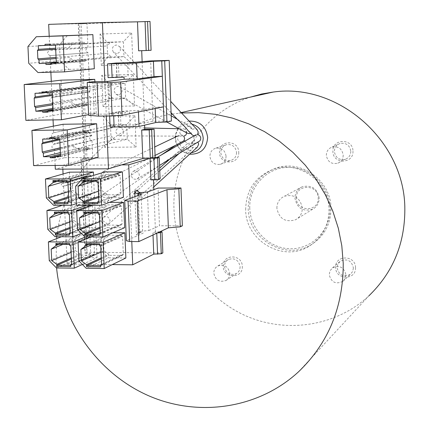 <?xml version="1.0" encoding="UTF-8"?>
<svg xmlns="http://www.w3.org/2000/svg" width="429" height="429" viewBox="0 0 429 429"><rect width="100%" height="100%" fill="white"/><g stroke="black" fill="none" stroke-linecap="round" stroke-linejoin="round"><path stroke-width="0.32" stroke-dasharray="2.15 1.61" d="M175.214 137.178L175.756 142.09L177.745 146.434C181.129 151.126 185.601 153.25 191.162 152.81M177.794 128.668L175.917 133.365L175.482 137.891L176.314 142.632L178.4 146.959C181.194 150.992 184.931 153.41 189.618 154.22M191.935 124.131C186.701 123.118 182.277 124.566 178.662 128.486M178.491 128.684L175.579 134.593L175.305 136.154M189.087 121.075C184.422 121.815 180.754 124.179 178.094 128.174M249.764 208.172C248.938 186.572 266.924 167.348 288.465 167.331C309.99 166.983 329.611 186.218 329.965 208.199C330.636 230.175 312.055 249.126 290.674 248.772C269.305 248.74 250.279 229.778 249.764 208.172M331.006 208.36C331.226 180.748 300.874 158.88 275.761 168.195C257.84 175.364 248.654 188.744 248.198 208.333C247.941 239.371 285.961 261.336 311.572 244.455C324.356 236.1 330.834 224.067 331.006 208.36M245.661 209.631C246.117 189.913 255.357 176.448 273.386 169.235C298.654 159.861 329.204 181.885 328.984 209.679C328.818 225.488 322.302 237.602 309.438 246.005C283.671 262.988 245.409 240.873 245.661 209.631M242.294 266.436C243.125 278.973 223.155 278.694 223.219 266.227C222.329 253.732 242.347 253.893 242.294 266.436M240.127 266.704L239.843 269.096L239.167 270.753L238.143 272.19L236.315 273.648C229.944 275.681 226.003 273.311 224.474 266.532C224.496 263.347 225.842 260.988 228.518 259.454C234.808 257.631 238.68 260.049 240.127 266.704M229.831 273.402L229.542 275.852L228.855 277.547L227.804 279.027L225.933 280.518C219.412 282.598 215.369 280.158 213.803 273.203C213.819 269.938 215.197 267.519 217.937 265.948C224.378 264.087 228.341 266.57 229.831 273.402M355.518 267.675C356.258 280.469 335.457 280.185 335.65 267.46C334.845 254.708 355.7 254.874 355.518 267.675M353.399 267.953L352.665 271.493L350.455 274.308C343.506 277.515 339.055 275.338 337.097 267.771L337.907 264.066L340.326 261.191C347.206 258.301 351.566 260.553 353.399 267.953M345.93 274.823L345.179 278.459L342.916 281.344C335.789 284.625 331.22 282.384 329.215 274.619L330.035 270.817L332.518 267.868C339.575 264.908 344.042 267.229 345.93 274.823M352.96 151.164C353.705 164.189 332.716 164.339 332.909 151.362C332.1 138.385 353.137 138.111 352.96 151.164M350.815 151.346C350.702 155.094 348.959 157.711 345.576 159.207C339.285 160.467 335.553 157.904 334.368 151.507C334.502 147.571 336.39 144.895 340.025 143.495C346.144 142.535 349.742 145.158 350.815 151.346M343.205 155.121C343.093 158.971 341.302 161.658 337.832 163.186C331.386 164.479 327.552 161.84 326.335 155.277C326.469 151.233 328.399 148.488 332.126 147.05C338.401 146.075 342.095 148.766 343.205 155.121M238.744 152.3C239.58 165.058 219.444 165.197 219.509 152.488C218.608 139.774 238.792 139.516 238.744 152.3M236.551 152.477C236.427 156.499 234.524 159.148 230.856 160.419C225.139 161.106 221.777 158.51 220.769 152.633C220.908 148.472 222.908 145.796 226.753 144.605C232.346 144.112 235.607 146.739 236.551 152.477M226.062 156.204C225.938 160.328 223.997 163.047 220.233 164.35C214.377 165.047 210.934 162.382 209.894 156.349C210.033 152.086 212.076 149.34 216.018 148.118C221.745 147.619 225.091 150.311 226.062 156.204M298.691 371.648L368.849 295.86C335.827 326.608 285.596 333.912 244.798 315.379C203.984 296.793 175.686 254.349 174.002 209.588C171.638 160.398 203.341 112.419 250.375 97.136M56.59 267.975L56.06 260.489L56.633 238.631M56.837 236.717C62.924 176.008 110.291 123.455 171.144 114.264M172.351 114.076L181.547 112.999M319.171 198.16C317.267 188.444 311.604 184.663 302.166 186.813C297.453 189.082 295.039 192.873 294.932 198.198C297.05 208.29 302.965 211.953 312.671 209.18C316.924 206.81 319.09 203.132 319.171 198.16M276.871 208.183C276.978 202.579 279.504 198.584 284.454 196.209C294.364 193.956 300.321 197.951 302.332 208.188C302.257 213.428 299.984 217.288 295.522 219.777C285.333 222.672 279.113 218.806 276.871 208.183M296.401 198.048C295.474 183.896 318.35 183.789 318.2 198.016C319.053 212.221 296.23 212.189 296.401 198.048M63.058 124.271L64.559 157.679L33.607 165.621M60.5 155.212L84.1 149.297L89.001 149.249L55.421 157.733M138.621 50.81L151.094 50.295M48.67 24.378L86.958 23.574L87.993 47.828C85.13 49.469 85.157 51.115 88.068 52.767L89.65 86.492L51.759 91.688L51.282 81.322M49.212 36.208L49.861 50.332L87.993 47.828M50.863 72.211L50.102 55.614L88.208 52.767M50.102 55.614L49.957 55.614C46.858 53.845 46.825 52.086 49.861 50.332M89.634 86.492L51.743 91.688C48.691 93.517 48.772 95.265 51.995 96.938L89.859 91.398C86.83 89.838 86.755 88.202 89.634 86.492L89.65 86.492M89.881 91.892L51.984 97.463C48.954 99.303 49.045 101.051 52.263 102.708L90.09 96.793C87.071 95.249 86.99 93.613 89.843 91.892L89.859 91.398M53.335 126.19L53.641 132.775L91.291 124.914L90.09 96.793M53.051 119.906L52.263 102.708M53.641 132.775L53.448 132.786C50.579 134.69 50.724 136.427 53.877 137.993L91.5 129.794C88.535 128.335 88.406 126.711 91.114 124.925L91.291 124.914M53.877 137.993L53.904 138.513L91.522 130.282L91.5 129.794M91.752 135.644L53.92 144.257C51.11 146.182 51.271 147.914 54.403 149.448L91.962 140.514C89.012 139.082 88.867 137.462 91.527 135.661L91.731 135.156C88.776 133.709 88.637 132.089 91.318 130.293L91.522 130.282M91.731 135.156L54.14 143.72L54.167 144.246M53.904 138.513L53.684 138.524C50.842 140.439 50.997 142.171 54.14 143.72M91.962 140.514L92.75 158.987L55.309 169.192M55.137 165.455L54.403 149.448M85.419 159.052L79.553 23.831L81.14 23.82L86.953 158.167L84.143 158.944L92.75 158.987M79.553 23.831L86.958 23.574M86.953 158.167L155.148 157.545L82.953 158.199L81.092 158.698L85.221 253.094L87.049 252.29L82.953 158.199M37.993 72.539L68.983 69.385L60.189 60.623L28.738 63.288M68.983 69.385L94.316 68.731M27.944 46.536L59.475 44.739L67.476 35.451M60.189 60.623L59.475 44.739M101.346 65.503L100.032 34.036L131.644 33.017L123.386 41.747L123.981 56.612L132.888 64.666L101.346 65.503L107.684 57.068L107.534 53.368L111.17 56.971L107.684 57.068M131.644 33.017L132.888 64.666M56.274 62.076L76.534 60.704L56.29 62.473M70.093 60.88L69.943 57.432L56.113 58.548M56.317 63.101L86.476 60.43L86.454 59.899L81.478 60.033L85.146 59.717L72.796 60.275L69.943 57.432M72.796 60.275L111.17 56.971L123.981 56.612L86.454 59.899M56.06 57.411L107.534 53.368L107.229 45.957L55.695 49.276M79.456 42.444L79.526 44.026L84.465 43.876L84.395 42.289L45.007 44.332M84.395 42.289L50.225 44.171M79.526 44.026L75.815 44.241L75.794 43.71L50.273 45.158M38.294 45.662L69.342 43.908L69.493 47.356L55.647 48.225M75.794 43.71L69.342 43.908M55.502 45.136L85.746 43.404L85.768 43.935L123.386 41.747L110.564 42.139L107.229 45.957L107.073 42.246L110.564 42.139L72.093 44.353L69.493 47.356M100.032 34.036L107.073 42.246M51.148 64.361L85.215 61.299L51.137 64.039M56.306 62.784L81.499 60.564L81.478 60.033M85.146 59.717L85.215 61.299M86.476 60.43L81.499 60.564M85.746 43.404L50.279 45.292M84.465 43.876L80.786 44.09L80.765 43.554M85.768 43.935L80.786 44.09M72.093 44.353L75.815 44.241M61.068 80.153L62.586 113.798L96.203 113.208L88.599 114.64M96.203 113.208L94.868 81.676M62.586 113.798L25.874 120.351M41.763 92.026L81.376 86.663L86.304 86.551L47.002 91.913M103.062 106.564L101.753 75.306L133.28 74.528L125.048 83.28L125.638 98.043L134.513 105.974L103.062 106.564L109.39 98.375L109.239 94.696L112.865 98.305L109.39 98.375M133.28 74.528L134.513 105.974M53.062 109.363L78.475 105.089L72.056 105.212L53.019 108.381M72.056 105.212L71.906 101.791L52.853 104.842M78.475 105.089L78.453 104.563L74.748 104.633L71.906 101.791M74.748 104.633L112.865 98.305L125.638 98.043L88.363 104.376L83.403 104.467L87.049 103.856L82.127 103.952L82.196 105.518L87.114 105.427L47.941 112.135M52.799 103.614L109.239 94.696L108.934 87.339L52.424 95.463M35.012 93.297L41.779 92.38M44.847 91.962L71.311 88.363L71.461 91.79L52.381 94.498M47.029 92.433L77.74 88.218L71.311 88.363M52.311 92.927L87.661 87.999L87.682 88.524L125.048 83.28L112.259 83.575L108.934 87.339L108.784 83.655L112.259 83.575L74.051 88.83L71.461 91.79M101.753 75.306L108.784 83.655M78.453 104.563L82.127 103.952M47.903 111.347L82.196 105.518M53.132 110.923L88.385 104.901L83.43 104.998L53.099 110.135M88.385 104.901L88.363 104.376M87.661 87.999L82.695 88.106L47.056 93.039M74.051 88.83L86.368 88.127L86.304 86.551M86.368 88.127L82.717 88.637L82.695 88.106M87.682 88.524L82.717 88.637M104.767 147.356L103.469 116.302L134.899 115.771L126.7 124.539L127.284 139.211L136.127 147.008L104.767 147.356L111.084 139.414L110.934 135.757L114.548 139.366L111.084 139.414M134.899 115.771L136.127 147.008M76.689 148.686L73.852 145.844L74.002 149.238L80.405 149.169L80.384 148.643L76.689 148.686L114.548 139.366L127.284 139.211L90.262 148.536L85.317 148.59L85.339 149.115L60.505 155.341M81.14 23.82L150.005 21.45M142.133 61.631L144.578 125.145M60.162 147.812L110.934 135.757L110.634 128.448L59.797 139.795M49.33 137.907L83.285 130.577L83.355 132.137L88.261 132.068L84.636 132.867L89.586 132.802L126.7 124.539L113.948 124.732L75.997 132.99L73.413 135.907L59.76 138.932M113.948 124.732L110.634 128.448L110.484 124.785L113.948 124.732M42.659 139.098L73.262 132.502L73.413 135.907M83.355 132.137L79.697 132.936L79.671 132.411L73.262 132.502M79.671 132.411L54.515 137.897M83.285 130.577L88.197 130.502L54.515 137.843M88.261 132.068L88.197 130.502M84.636 132.867L84.615 132.347L54.563 138.948M75.997 132.99L79.697 132.936M103.469 116.302L110.484 124.785M73.852 145.844L60.221 149.11M74.002 149.238L60.376 152.585M80.405 149.169L60.446 154.129M80.384 148.643L84.03 147.742L84.1 149.297M85.317 148.59L88.937 147.689L84.03 147.742M88.937 147.689L89.001 149.249M60.559 156.58L90.283 149.061L85.339 149.115M90.283 149.061L90.262 148.536M89.586 132.802L89.564 132.277L59.754 138.883M89.564 132.277L84.615 132.347M64.559 157.679L98.075 157.368M106.295 115.986L104.858 81.478M51.995 96.938L52.022 97.463M108.065 77.628L118.946 76.566L118.399 63.015M127.595 62.768L128.132 76.341L118.946 76.566M138.454 111.931L138.406 110.644L155.148 107.298L155.196 108.542M171.391 120.999L152.944 121.294L132.631 125L118.822 125.193L118.447 111.717L109.545 113.444L125.499 112.977L125.413 110.875L138.406 110.644M163.465 106.869L155.148 107.298M88.626 115.299L94.219 114.237L109.079 114.06L125.413 110.875M92.836 81.719L94.219 114.237M107.727 81.419L109.079 114.06M152.944 121.294L150.659 60.902M118.447 111.717L129.537 111.696L130.073 125.161M110.108 127.081L118.989 125.123M118.281 94.922L115.921 94.198C113.004 90.465 113.674 87.832 117.932 86.299L120.345 87.06C123.203 90.798 122.517 93.42 118.281 94.922M186.942 133.011C184.416 129.789 185.017 127.531 188.744 126.239L190.846 126.904L192.39 129.44L184.92 123.557L177.188 119.16M187.864 130.362L191.162 132.834L190.594 133.231M192.39 129.44L194.557 128.625L197.04 129.601M116.608 53.663L113.379 52.166C111.529 48.466 112.484 46.075 116.254 44.986L119.514 46.52C121.332 50.214 120.361 52.601 116.608 53.663M185.151 141.05L187.173 143.876L189.366 143.066L191.548 143.822L192.894 141.275L194.53 140.567L193.699 138.304L194.208 136.266L195.715 134.883L197.576 134.572L194.814 136.041L193.919 135.934M192.004 134.717L191.162 132.834M119.943 135.913L119.342 135.87C114.581 132.722 114.666 129.88 119.594 127.343L120.276 127.397C124.968 130.593 124.855 133.43 119.943 135.913M177.059 144.573L180.791 142.133L179.081 141.447L177.901 139.988L177.552 138.181L178.126 136.363L179.231 135.269L181.022 134.765L183.113 135.473L183.816 136.154L182.851 136.154C178.705 133.43 178.791 130.974 183.113 128.786L184.465 129.043L185.768 129.939L186.594 131.322L186.787 132.926M100.895 175.482L101.534 173.032L103.41 171.471C106.467 170.86 108.312 172.185 108.95 175.44L108.328 177.863L106.483 179.429C103.41 180.078 101.55 178.759 100.895 175.482M187.173 143.876L173.874 155.593L185.526 147.565C182.636 148.595 180.834 147.544 180.121 144.407L180.791 142.133M197.345 147.168L195.527 147.919L193.007 147.179L192.079 147.565C190.149 147.93 189.747 147.034 190.862 144.879L191.548 143.822M102.075 220.715L103.539 217.347C106.907 215.76 109.089 216.892 110.097 220.737L108.66 224.072C105.287 225.697 103.089 224.576 102.075 220.715M198.868 141.608L191.817 144.396L194.53 140.567M131.821 197.533L133.355 194.101C136.76 192.524 138.958 193.667 139.951 197.522L138.465 200.917C135.044 202.542 132.829 201.416 131.821 197.533M131.21 175.134L131.783 172.801L133.494 171.214C136.685 170.377 138.637 171.664 139.355 175.086L138.798 177.392L137.13 178.979C133.918 179.864 131.944 178.587 131.21 175.134M101.126 197.892L101.598 195.737L103.062 194.181C106.312 193.077 108.344 194.31 109.164 197.882L108.703 200.011L107.266 201.566C104.006 202.708 101.957 201.48 101.126 197.892M152.558 158.317L150.091 158.473M150.911 179.869L153.443 178.984L160.065 178.947M157.277 232.995L152.939 232.979L153.014 234.979M159.754 231.837L155.454 231.821L152.939 232.979M90.664 253.598L67.144 264.098L63.626 186.325L87.436 179.022L90.664 253.598L86.937 253.56L85.221 253.094M86.159 176.153L87.307 176.126L63.487 183.301L62.291 183.333L86.159 176.153C84.679 177.268 84.797 178.228 86.519 179.027L87.436 179.022M62.291 183.333C60.757 184.491 60.886 185.494 62.677 186.331L63.626 186.325M87.307 176.126L86.561 158.907L81.092 158.698M62.849 169.139L62.677 165.342L86.561 158.907M63.487 183.301L63.068 173.986M75.617 186.256L98.498 179.091L99.271 197.335L84.186 202.585M83.843 202.703L76.459 205.271M98.498 179.091L104.944 171.938M98.858 201.56L120.844 193.742L120.099 175.413L98.048 182.448M120.099 175.413L119.128 175.418L97.04 182.454M96.986 181.279L97.356 181.279L96.949 180.33M119.128 175.418L119.085 174.394L97.356 181.279M119.085 174.394L105.534 174.48L83.285 181.344M105.534 174.48L105.577 175.493L86.797 181.328M105.577 175.493L100.906 179.081L93.865 181.295M98.418 191.232L101.373 190.24L106.344 193.774L98.638 196.439M100.906 179.081L101.373 190.24M97.941 203.678L98.257 202.488L119.916 194.761L106.387 194.787L98.681 197.463M98.257 202.488L97.892 202.488M99.271 197.335L123.413 197.292M53.598 205.276L77.252 197.372L94.466 197.34L76.383 203.577M46.337 197.93L70.27 190.331L77.252 197.372M69.455 172.168L70.27 190.331M57.073 181.467L76.77 175.665L72.158 179.225L64.774 181.429M68.372 191.688L72.651 190.326L77.569 193.844L77.617 194.852L91.002 194.82L90.959 193.811L68.801 201.255M72.158 179.225L72.651 190.326M68.602 196.782L77.569 193.844M67.916 203.695L68.249 202.509L67.862 202.509M68.645 197.812L77.617 194.852M68.249 202.509L91.002 194.82M66.967 182.593L90.176 175.584L90.128 174.571L76.727 174.651L53.389 181.483M90.128 174.571L67.299 181.419L66.87 180.475M66.913 181.419L67.299 181.419M90.176 175.584L91.136 175.579L67.964 182.588M68.817 201.587L91.919 193.806L91.136 175.579M91.919 193.806L90.959 193.811M94.466 197.34L93.527 175.402M55.046 236.706L78.582 227.536L95.764 227.606L81.387 233.387M47.801 229.354L71.616 220.495L78.582 227.536M62.382 205.276L70.812 202.413L71.616 220.495M95.764 227.606L94.686 202.397L86.578 205.271M94.686 202.397L70.812 202.413M69.332 235.215L69.664 234.019L69.278 234.014M68.334 213.031L68.72 213.031L68.291 212.114M70.233 233.124L93.216 224.072L92.439 205.931L69.38 214.221M92.439 205.931L91.479 205.931L68.388 214.216M91.479 205.931L91.436 204.923L68.72 213.031M91.436 204.923L78.062 204.928L54.842 213.015M78.062 204.928L78.105 205.931L57.872 213.02M78.105 205.931L73.498 209.454L63.401 213.025M73.498 209.454L73.992 220.501L78.904 224.024L78.947 225.027L92.305 225.075L92.262 224.072L70.211 232.733M69.734 222.088L73.992 220.501M69.975 227.45L78.904 224.024M70.024 228.469L78.947 225.027M69.664 234.019L92.305 225.075M93.216 224.072L92.262 224.072M125.869 257.995L108.542 257.829L86.213 268.318M78.92 260.923L101.534 250.745L108.542 257.829M90.535 236.91L100.767 232.657L101.534 250.745M112.891 232.716L100.767 232.657M100.633 266.913L100.944 265.696L100.579 265.69M99.684 244.696L100.048 244.696L99.646 243.801M101.544 264.827L123.311 254.451L122.576 236.299L100.74 245.914M122.576 236.299L121.611 236.293L99.737 245.908M121.611 236.293L121.568 235.285L100.048 244.696M121.568 235.285L108.076 235.21L86.047 244.6M108.076 235.21L108.119 236.218L88.503 244.616M108.119 236.218L103.464 239.714L92.031 244.643M103.464 239.714L103.931 250.761L108.875 254.322L108.918 255.325L122.388 255.448L122.345 254.44L101.523 264.35M101.003 252.086L103.931 250.761M101.249 257.856L108.875 254.322M101.292 258.875L108.918 255.325M100.944 265.696L122.388 255.448M123.311 254.451L122.345 254.44M124.646 227.719L107.277 227.649L84.835 236.872M77.531 229.483L100.257 220.57L107.277 227.649M91.441 205.266L99.485 202.391L100.257 220.57M109.438 202.386L99.485 202.391M87.559 213.052L106.848 205.931L102.188 209.47L92.551 213.063M102.188 209.47L102.654 220.576L107.609 224.12L107.652 225.128L121.155 225.177L99.238 234.17M99.716 221.734L102.654 220.576M99.946 227.22L107.609 224.12M99.989 228.244L107.652 225.128M99.287 235.376L99.603 234.175M98.338 213.068L98.708 213.068L98.3 212.146M98.708 213.068L120.329 204.912L106.81 204.917L84.669 213.052M120.329 204.912L120.372 205.931L98.391 214.264M100.204 233.274L122.083 224.169L121.337 205.931L120.372 205.931M121.337 205.931L99.394 214.264M122.083 224.169L121.112 224.163L100.188 232.861M56.489 267.975L79.907 257.556L97.051 257.716L82.395 264.452M49.26 260.623L72.962 250.509L79.907 257.556M61.433 236.738L72.158 232.518L72.962 250.509M97.051 257.716L95.978 232.631L85.666 236.878M95.978 232.631L72.158 232.518M70.742 266.575L71.069 265.363L70.688 265.358M69.75 244.482L70.131 244.482L69.707 243.592M71.638 264.5L94.514 254.193L93.737 236.138L70.796 245.694M93.737 236.138L92.782 236.132L69.804 245.688M92.782 236.132L92.739 235.13L70.131 244.482M92.739 235.13L79.392 235.054L56.285 244.385M79.392 235.054L79.435 236.057L58.859 244.401M79.435 236.057L74.839 239.532L62.854 244.433M74.839 239.532L75.327 250.525L80.228 254.065L80.271 255.062L93.602 255.185L93.56 254.183L71.616 264.055M71.091 252.343L75.327 250.525M71.343 257.963L80.228 254.065M71.391 258.977L80.271 255.062M71.069 265.363L93.602 255.185M94.514 254.193L93.56 254.183M131.783 241.543L130.067 198.466M62.677 165.342L121.616 164.881M67.144 264.098L112.312 264.586M182.341 225.836L159.47 225.756L158.049 188.068M134.947 196.648L136.465 234.974L139.345 233.676L140.932 231.306L141.634 231.199L138.771 232.48L139.731 232.486C142.557 232.539 143.64 232.786 142.975 233.22L126.373 240.733M138.277 195.415L139.731 232.486M138.771 232.48L138.063 232.588L136.465 234.974M147.447 192.004L148.927 230.523L141.634 231.199M139.345 233.676L137.629 190.095M148.927 230.523L159.47 225.756M155.454 231.821L153.85 189.629M153.48 179.853L153.443 178.984M149.635 158.478L150.086 158.339M162.838 252.944L87.049 252.29M193.007 147.179L191.725 149.673C188.974 151.121 187.049 150.311 185.95 147.254M78.394 23.879L84.261 158.886M117.015 76.507L116.468 63.042M113.562 113.186L113.669 115.792M120.919 125.3L120.372 111.862M109.545 113.444L109.647 115.932M86.519 179.027L62.677 186.331M62.537 183.306L86.395 176.131M86.937 253.56L82.813 158.944M142.594 231.204L141.157 194.342M141.136 193.811L141.087 192.594M177.745 146.434L178.4 146.959M175.579 134.593L175.917 133.365M275.761 168.195L273.386 169.235M225.933 280.518L236.315 273.648M342.916 281.344L350.455 274.308M337.832 163.186L345.576 159.207M220.233 164.35L230.856 160.419M181.151 112.575L177.408 113.406M302.166 186.813L284.454 196.209M312.671 209.18L295.522 219.777M216.018 148.118L226.753 144.605M332.126 147.05L340.025 143.495M332.518 267.868L340.326 261.191M217.937 265.948L228.518 259.454M311.572 244.455L309.438 246.005M49.957 55.614L88.068 52.767M51.984 97.463L89.843 91.892M53.448 132.786L91.114 124.925M53.684 138.524L91.318 130.293M53.92 144.257L91.527 135.661M78.271 23.879L84.143 158.944M116.297 63.025L116.849 76.544M118.275 111.771L118.822 125.193M115.921 94.198L166.897 122.056M171.091 112.757L113.379 52.166M119.514 46.52L170.678 101.346M120.345 87.06L171.203 115.803M190.846 126.904L184.926 123.557M119.342 135.87L182.851 136.154M120.276 127.397L144.686 127.949M179.107 128.727L183.709 128.829M103.41 171.471L154.751 146.954M177.343 136.159L179.789 134.99M186.642 144.342L187.232 143.828M103.539 217.347L159.658 168.05M169.573 159.341L174.335 155.159M192.894 141.275L178.882 153.705M159.754 170.678L133.355 194.101M133.494 171.214L156.934 157.529M176.93 144.46L175.949 145.12M161.342 154.949L103.062 194.181M138.063 232.588L140.932 231.306M80.909 158.784L85.044 253.244M107.266 201.566L159.561 165.481M160.521 164.816L176.019 154.124M179.789 151.523L185.526 147.565M137.13 178.979L159.556 165.401M138.465 200.917L153.748 186.964M108.66 224.072L191.725 149.673M106.483 179.429L155.073 155.432"/><path stroke-width="0.64" d="M191.162 152.81C198.804 151.206 202.82 146.327 203.207 138.181C202.488 130.883 198.734 126.196 191.935 124.131M189.618 154.22C200.633 154.461 206.644 148.879 207.663 137.484C206.006 126.41 199.812 120.94 189.087 121.075M175.305 136.154L175.214 137.178M178.094 128.174L177.794 128.668M250.375 97.136L261.599 94.01L273.139 92.063C338.417 82.507 405.394 141.35 404.842 209.722C404.74 244.074 392.739 272.785 368.849 295.86M56.633 238.631L56.837 236.717M171.144 114.264L172.351 114.076M181.547 112.999L198.461 112.629L215.444 114.312L232.245 118.061L248.632 123.825L264.361 131.537L279.199 141.103L292.921 152.386L305.325 165.24L316.216 179.467L325.429 194.863L332.834 211.207L338.32 228.249L341.806 245.742L343.238 263.422C343.302 306.928 328.453 343.002 298.691 371.648C258.521 408.896 198 417.578 148.021 395.49C98.021 373.289 61.899 322.635 56.59 267.975M31.934 130.411L33.607 165.621L68.753 165.353L67.165 129.901L31.934 130.411L63.058 124.271L96.648 123.75L67.165 129.901M96.648 123.75L98.075 157.368L68.753 165.353M60.505 155.341L55.373 156.628L55.421 157.733L50.247 157.781L60.5 155.212M137.494 21.836L150.005 21.45L151.094 50.295L138.621 50.81L137.494 21.836L102.408 22.523L48.67 24.378L49.212 36.208M150.091 158.473L150.911 179.869L154.751 179.848L158.446 179.52L160.065 178.947L159.261 157.507L155.148 157.545L150.295 158.473L142.798 158.537L108.489 168.811L55.309 169.192L55.137 165.455M155.148 157.545L154.081 129.188L149.201 129.949L150.295 158.473M51.282 81.322L50.863 72.211M53.335 126.19L53.051 119.906M154.081 129.188L144.739 129.322L141.693 130.057L149.201 129.949M141.693 130.057L142.798 158.537M64.57 71.863L37.993 72.539L28.738 63.288L27.944 46.536L36.315 36.738L92.873 34.631L94.316 68.731L64.57 71.863L62.961 35.88L92.873 34.631M62.961 35.88L36.315 36.738M56.29 62.473L39.13 63.567L38.959 59.931L37.87 58.843L56.06 57.411M56.274 62.076L39.13 63.567M56.113 58.548L38.959 59.931M37.87 58.843L37.479 50.45L38.465 49.303L38.294 45.662L45.061 45.453L45.007 44.332L50.225 44.171L50.279 45.292L55.502 45.136L56.317 63.101L51.099 63.24L51.148 64.361L45.941 64.5L51.137 64.039M55.695 49.276L37.479 50.45M50.273 45.158L45.061 45.453M38.465 49.303L55.647 48.225M51.099 63.24L56.306 62.784M45.941 64.5L45.887 63.379M61.427 119.771L59.803 83.725L94.766 79.349L61.068 80.153L24.158 84.551L25.874 120.351L61.427 119.771L88.599 114.64M94.868 81.676L94.766 79.349M59.803 83.725L24.158 84.551M47.029 92.433L41.811 93.152L41.763 92.026L47.002 91.913L47.056 93.039L52.311 92.927L53.132 110.923L47.887 111.014L47.941 112.135L42.702 112.232L42.653 111.111L35.859 111.234L35.687 107.593L34.593 106.494L52.799 103.614M53.019 108.381L35.859 111.234M53.062 109.363L42.653 111.111M52.853 104.842L35.687 107.593M34.593 106.494L34.197 98.091L35.189 96.943L35.012 93.297L41.811 93.152M52.424 95.463L34.197 98.091M41.779 92.38L44.847 91.962M35.189 96.943L52.381 94.498M42.702 112.232L47.903 111.347M47.887 111.014L53.099 110.135M141.709 50.719L142.133 61.631M144.578 125.145L144.739 129.322M60.221 149.11L43.318 153.164L42.235 152.07L41.849 143.801L42.825 142.685L59.76 138.932M42.235 152.07L60.162 147.812M59.797 139.795L41.849 143.801M42.825 142.685L42.659 139.098L49.383 139.012L49.33 137.907L54.515 137.843L54.563 138.948L59.754 138.883L60.559 156.58L55.373 156.628M54.515 137.897L49.383 139.012M60.376 152.585L43.485 156.741L43.318 153.164M60.446 154.129L50.198 156.676L43.485 156.741M50.247 157.781L50.198 156.676M108.489 168.811L106.295 115.986M104.858 81.478L102.408 22.523M116.468 63.042L130.169 62.655L150.659 60.902L169.187 60.403L171.391 120.999L166.94 122.056L164.693 60.87L169.187 60.403M98.536 116.12L112.151 115.889L122.029 115.251L163.465 106.869L161.771 60.95L153.416 61.293L136.545 63.025L107.497 63.878L108.065 77.628L124.061 77.134L124.147 79.247L107.727 81.419L92.836 81.719L87.216 82.443L97.131 82.818L98.536 116.12L88.626 115.299L87.216 82.443M109.647 115.932L110.108 127.081L139.023 126.437L138.454 111.931M139.023 126.437L155.722 122.56L155.196 108.542M112.151 115.889L110.779 82.502L120.688 81.987L122.029 115.251M97.131 82.818L110.779 82.502M153.416 61.293L153.995 76.668L162.334 76.292L120.688 81.987M136.545 63.025L137.167 78.941L124.147 79.247M153.995 76.668L137.167 78.941M166.94 122.056L164.028 122.099L163.465 106.869M161.771 60.95L164.693 60.87M155.722 122.56L164.028 122.099M116.468 62.993L107.497 63.878M190.594 133.231L189.001 133.65L186.942 133.011L166.897 122.056M177.188 119.16L177.231 119.208C182.341 123.981 185.886 127.697 187.864 130.362L192.004 134.717L193.919 135.934M197.04 129.601L198.219 131.907L197.576 134.572L199.587 135.5L200.734 137.452L200.686 139.404L199.807 140.921L159.556 165.401M186.787 132.926L185.843 135.081L183.816 136.154L184.642 138.417L183.977 140.696L177.059 144.573M197.983 142.138L198.659 144.198L197.345 147.168L153.748 186.964M183.977 140.696L185.151 141.05M159.261 157.507L157.636 158.006L152.558 158.317M157.277 232.995L160.446 232.598L162.044 231.848L159.754 231.837M162.044 231.848L162.838 252.944L161.24 253.764L153.748 254.156L153.014 234.979M63.068 173.986L62.849 169.139M84.186 202.585L83.843 202.703M75.617 186.256L76.459 205.271L101.534 205.266L100.413 178.716L122.383 171.825L104.944 171.938L82.298 178.807L75.617 186.256M100.413 178.716L82.298 178.807M122.383 171.825L123.413 197.292L101.534 205.266M97.892 202.488L84.213 202.499L83.886 203.684L97.941 203.678L97.85 201.56L98.858 201.56L98.048 182.448L97.04 182.454L96.949 180.33L82.872 180.4L83.285 181.344L96.986 181.279M86.797 181.328L82.963 182.518L82.872 180.4M93.865 181.295L78.116 186.25L82.963 182.518M83.886 203.684L83.794 201.571L78.63 197.876L98.418 191.232M78.63 197.876L78.116 186.25M83.794 201.571L98.638 196.439M84.213 202.499L98.681 197.463M76.383 203.577L71.471 205.271L70.292 178.872L45.453 179L69.455 172.168L93.383 172.013L70.292 178.872M45.453 179L46.337 197.93L53.598 205.276L71.471 205.271M64.774 181.429L48.268 186.363L53.051 182.652L52.955 180.545L53.389 181.483L66.913 181.419M57.073 181.467L53.051 182.652M67.862 202.509L54.36 202.52L54.016 203.7L53.92 201.598L48.804 197.925L68.372 191.688M48.804 197.925L48.268 186.363M53.92 201.598L68.602 196.782M54.016 203.7L67.916 203.695L67.82 201.587L68.801 201.255M54.36 202.52L68.645 197.812M67.82 201.587L68.817 201.587L67.964 182.588L66.967 182.593L66.87 180.475L52.955 180.545M93.527 175.402L93.383 172.013M81.387 233.387L72.882 236.808L71.707 210.537L46.922 210.521L62.382 205.276M46.922 210.521L47.801 229.354L55.046 236.706L72.882 236.808M86.578 205.271L71.707 210.537M69.278 234.014L55.802 233.944L55.464 235.14L69.332 235.215L69.235 233.119L70.211 232.733M69.235 233.119L70.233 233.124L69.38 214.221L68.388 214.216L68.291 212.114L54.408 212.098L54.842 213.015L68.334 213.031M57.872 213.02L54.504 214.2L54.408 212.098M63.401 213.025L49.732 217.857L54.504 214.2M55.464 235.14L55.373 233.049L50.268 229.365L49.732 217.857M50.268 229.365L69.734 222.088M55.373 233.049L69.975 227.45M55.802 233.944L70.024 228.469M103.094 242.246L124.85 232.775L125.869 257.995L104.204 268.527L103.094 242.246L78.089 242.079L90.535 236.91M78.089 242.079L78.92 260.923L86.213 268.318L104.204 268.527M124.85 232.775L112.891 232.716M100.579 265.69L86.958 265.54L86.642 266.758L100.633 266.913L100.542 264.816L101.523 264.35M100.542 264.816L101.544 264.827L100.74 245.914L99.737 245.908L99.646 243.801L85.634 243.704L86.047 244.6L99.684 244.696M88.503 244.616L85.725 245.806L85.634 243.704M92.031 244.643L80.899 249.437L85.725 245.806M86.642 266.758L86.551 264.666L81.408 260.95L80.899 249.437M81.408 260.95L101.003 252.086M86.551 264.666L101.249 257.856M86.958 265.54L101.292 258.875M101.759 210.564L123.616 202.375L124.646 227.719L102.874 236.98L101.759 210.564L76.689 210.542L91.441 205.266M76.689 210.542L77.531 229.483L84.835 236.872L102.874 236.98M123.616 202.375L109.438 202.386M87.559 213.052L84.347 214.243L84.256 212.13L84.669 213.052L98.338 213.068M92.551 213.063L79.51 217.921L84.347 214.243M99.238 234.17L85.591 234.1L85.269 235.301L85.173 233.199L80.025 229.494L79.51 217.921M80.025 229.494L99.716 221.734M85.173 233.199L99.946 227.22M85.591 234.1L99.989 228.244M85.269 235.301L99.287 235.376L99.201 233.269L100.188 232.861M99.201 233.269L100.204 233.274L99.394 214.264L98.391 214.264L98.3 212.146L84.256 212.13M82.395 264.452L74.281 268.179L73.112 242.047L48.386 241.881L61.433 236.738M48.386 241.881L49.26 260.623L56.489 267.975L74.281 268.179M85.666 236.878L73.112 242.047M70.688 265.358L57.245 265.208L56.907 266.42L70.742 266.575L70.646 264.489L71.616 264.055M70.646 264.489L71.638 264.5L70.796 245.694L69.804 245.688L69.707 243.592L55.85 243.495L56.285 244.385L69.75 244.482M58.859 244.401L55.947 245.581L55.85 243.495M62.854 244.433L51.185 249.195L55.947 245.581M56.907 266.42L56.81 264.339L51.721 260.644L51.185 249.195M51.721 260.644L71.091 252.343M56.81 264.339L71.343 257.963M57.245 265.208L71.391 258.977M112.312 264.586L132.717 264.811L131.783 241.543M130.067 198.466L128.721 164.827L149.635 158.478M121.616 164.881L128.721 164.827M138.819 241.591L129.687 241.532L128.062 201.067L137.221 201.056L138.819 241.591L168.372 227.826L166.961 189.693L137.221 201.056M180.223 226.844L178.85 188.819L180.984 187.988L182.341 225.836L180.223 226.844L168.372 227.826M166.961 189.693L178.85 188.819M128.062 201.067L124.748 200.44L141.457 194.23C142.122 193.876 141.039 193.683 138.208 193.656L135.945 193.275L134.76 191.425L134.733 191.141L137.629 190.095L138.052 191.431L138.835 192.219L141.087 192.594L147.447 192.004L158.049 188.068L180.984 187.988M138.208 193.656L138.277 195.415M134.733 191.141L134.947 196.648M124.748 200.44L126.373 240.733L129.687 241.532M132.717 264.811L153.748 254.156M153.85 189.629L153.48 179.853M145.061 21.573L146.171 50.59M148.67 50.488L147.571 21.498M152.767 158.269L151.684 129.773M111.535 63.696L112.098 77.424M113.669 115.792L114.119 126.807M158.446 179.52L157.636 158.006M153.931 158.306L154.751 179.848M161.24 253.764L160.446 232.598M156.773 233.231L157.566 254.188M141.157 194.342L141.136 193.811M137.242 193.656L140.127 192.6M273.139 92.063L181.151 112.575M177.145 119.112L171.091 112.757M170.678 101.346L197.388 129.976M171.203 115.803L177.252 119.224M144.686 127.949L179.107 128.727M154.751 146.954L177.343 136.159M159.658 168.05L169.573 159.341M178.882 153.705L159.754 170.678M156.934 157.529L195.715 134.883M175.949 145.12L161.342 154.949M159.561 165.481L160.521 164.816M155.073 155.432L177.038 144.584"/></g></svg>
